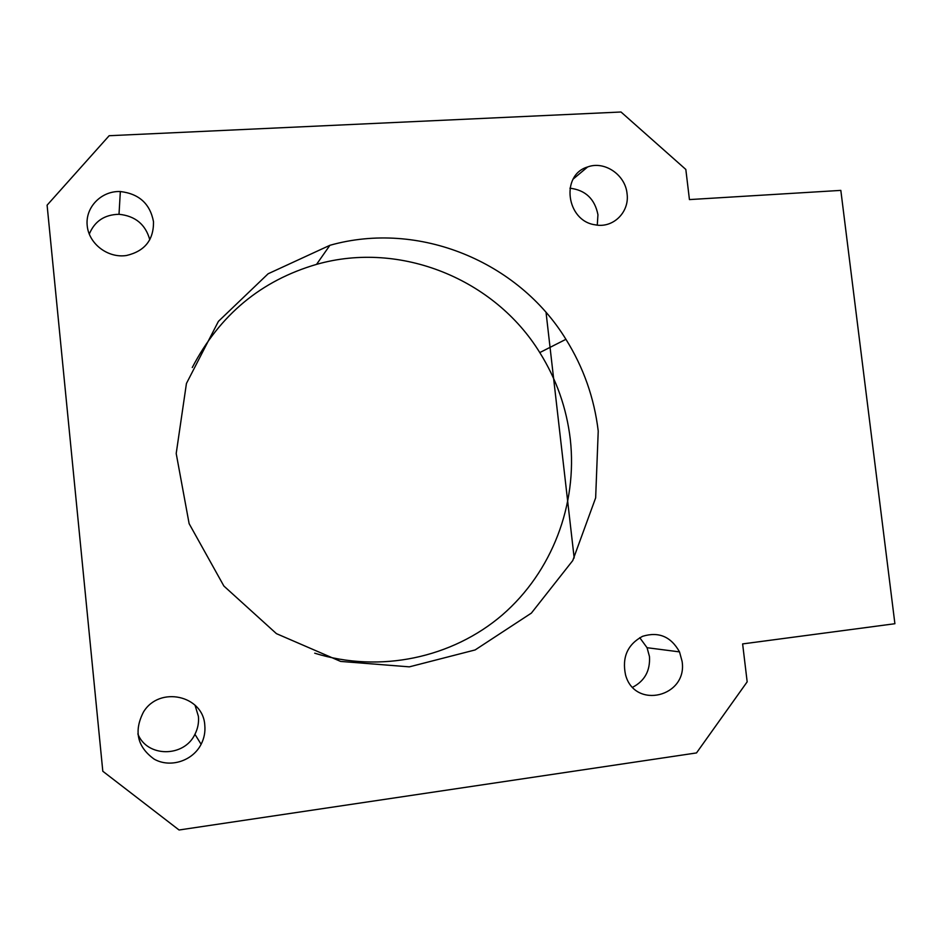 <?xml version="1.0" encoding="UTF-8"?>
<svg xmlns="http://www.w3.org/2000/svg" width="942" height="942" viewBox="0 0 942 942"><rect width="100%" height="100%" fill="white"/><g stroke="black" fill="none" stroke-linecap="round" stroke-linejoin="round"><path stroke-width="1.41" d="M840.829 190.39L689.438 199.586L685.823 169.442L621.014 112.004L109.154 135.719L47.1 205.168L102.808 771.251L179.062 829.996L696.503 752.929L747.171 681.843L742.626 643.916L894.9 623.722L840.829 190.39M598.229 431.059C594.284 398.101 583.522 367.521 565.93 339.308C518.336 261.617 418.872 220.134 329.888 245.309L268.129 273.769L218.403 321.375L186.434 383.488L176.201 453.502L189.13 523.67L223.878 586.03L276.418 633.636L340.639 661.425L409.323 666.854L475.121 649.945L531.37 613.112L572.748 560.584L595.65 497.859L598.229 431.059M627.054 193.652C625.382 174.788 604.446 160.54 587.62 166.97C560.302 174.835 566.272 221.052 595.156 224.808C613.042 228.588 629.751 212.115 627.054 193.652M682.079 661.272L679.512 651.888C670.987 636.568 658.67 631.387 642.55 636.321C627.537 644.458 621.873 657.304 625.535 674.861C634.826 709.938 687.907 696.75 682.079 661.272M153.499 221.7C150.108 203.79 139.051 193.734 120.341 191.544C101.477 190.696 85.275 207.134 87.182 225.456C88.736 243.801 107.906 258.402 126.464 255.506C144.738 251.22 153.758 239.951 153.499 221.7M204.791 725.246C203.236 695.396 159.41 685.623 143.502 711.964C133.658 731.122 137.214 746.853 154.182 759.146C170.196 768.236 192.639 761.03 201.117 744.298C204.202 738.234 205.427 731.887 204.791 725.246M546.054 312.473L574.173 557.982M314.71 653.195C380.05 673.518 452.337 657.846 502.31 614.949C552.153 571.794 577.623 504.394 570.287 439.207C566.589 408.086 556.416 379.214 539.778 352.579C494.762 279.256 400.585 240.387 316.547 264.372C261.111 280.551 219.674 314.934 192.262 367.533M597.275 225.114L597.946 214.729C594.791 198.903 585.453 190.06 569.922 188.2M632.694 687.224C644.717 680.925 650.31 670.704 649.474 656.562L647.06 647.707L639.736 637.687M149.79 239.763C145.551 224.431 135.295 215.942 119.01 214.293C104.527 214.599 94.6 221.217 89.266 234.146M137.862 733.912C146.964 757.545 184.126 757.58 194.935 734.289C197.832 728.59 198.998 722.632 198.409 716.379L195.018 705.169M316.547 264.372L329.888 245.309M539.778 352.579L565.93 339.308M573.207 179.039L587.62 166.97M647.06 647.707L679.512 651.888M119.01 214.293L120.341 191.544M194.935 734.289L201.117 744.298"/></g></svg>
